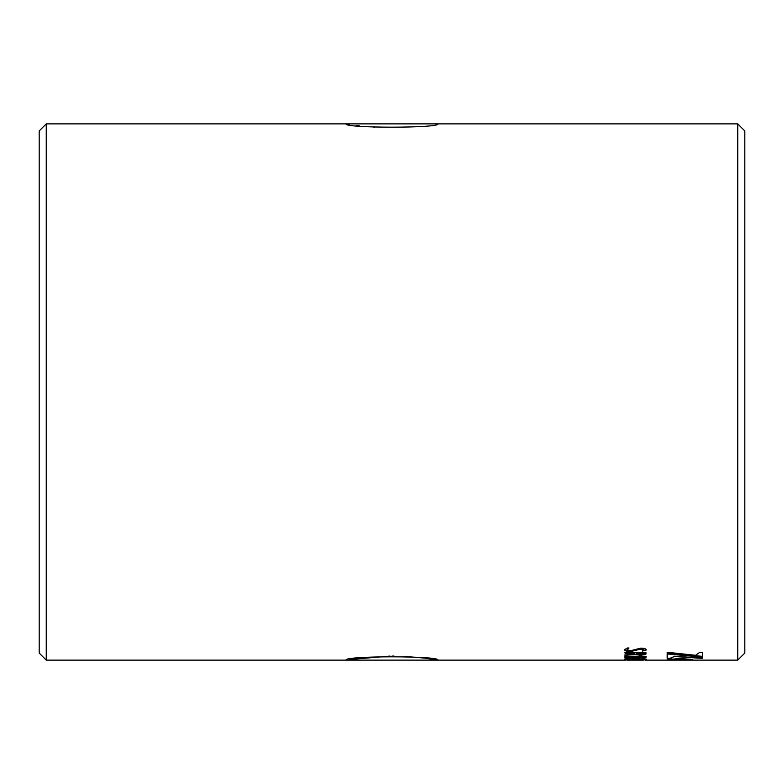 <?xml version="1.0" encoding="UTF-8"?>
<svg xmlns="http://www.w3.org/2000/svg" width="784" height="784" viewBox="0 0 784 784"><rect width="100%" height="100%" fill="white"/><g stroke="black" fill="none" stroke-linecap="round" stroke-linejoin="round"><path stroke-width="1.18" d="M46.256 123.872L46.256 660.128L39.2 653.072L39.2 130.928L46.256 123.872L437.952 123.872C440.814 128.272 343.225 128.282 346.048 123.872L349.556 124.46M346.048 660.128C343.225 655.718 440.804 655.728 437.952 660.128L424.595 658.119M424.291 658.08L404.632 656.375M394.019 656.081L392.02 656.071M390.05 656.081L349.527 659.54M737.744 123.872L744.8 130.928L744.8 653.072L737.744 660.128L737.744 123.872L437.952 123.872M681.561 659.256L692.752 659.511L680.1 658.501L667.38 659.599L682.942 659.266M667.38 659.599L678.797 660.099L692.811 659.609L667.38 659.315M667.194 652.268L667.194 653.278L702.464 656.629L702.464 652.366L699.71 652.366L695.594 655.297L667.194 652.268M702.464 657.11L667.194 653.954L667.194 658.364L670.575 658.364L674.211 656.492L702.464 658.413L702.464 657.11M627.308 660.118L643.311 660.118M639.136 660.128L632.825 660.118M624.534 659.177L627.288 658.619L628.268 658.668L626.72 659.168L630.522 659.511L635.618 658.834L640.783 659.442L644.144 659.177L642.282 658.727L643.39 658.678L646.33 659.226L630.836 659.707L624.534 659.177M630.816 658.266L640.567 658.119C644.428 658.08 646.241 657.776 646.016 657.198L646.016 656.433L644.869 656.257L625.995 656.257L624.848 656.433L624.848 657.296C624.73 657.903 626.72 658.227 630.816 658.266L630.816 657.992C626.72 657.943 624.73 657.619 624.848 657.021M624.848 655.238L634.501 653.65L625.377 653.248L624.848 652.896L625.367 652.533L646.016 652.778L645.889 654.258L640.528 655.257L635.295 654.483L624.848 655.238M624.534 649.642L627.582 647.956L628.895 648.113L627.024 649.652L630.473 650.749L640.783 648.143C644.458 648.28 646.3 648.887 646.33 649.956L642.282 651.122L643.84 649.975L641.047 649.044L630.787 651.543C626.651 651.445 624.574 650.808 624.534 649.642M356.808 125.548L359.523 125.891M373.782 127.292L374.419 127.331M682.942 658.991L684.236 659.285M684.236 659.011L685.451 659.315M685.451 659.03L686.588 659.344M686.588 659.06L687.627 659.373M687.627 659.089L688.587 659.403M688.587 659.119L689.45 659.442M689.45 659.158L690.214 659.471M690.214 659.187L690.89 659.501M690.89 659.217L691.459 659.53M668.252 659.275L668.742 659.53M668.742 659.246L669.32 659.501M669.32 659.217L669.987 659.471M669.987 659.187L670.761 659.442M670.761 659.158L671.623 659.403M671.623 659.128L672.574 659.373M672.574 659.089L673.623 659.344M673.623 659.06L674.75 659.315M674.75 659.03L675.965 659.285M675.965 659.011L677.268 659.275M677.268 658.991L678.64 659.256M678.64 658.981L680.1 659.256M680.1 658.972L681.561 658.981M667.194 653.003L702.464 656.355M667.194 658.08L670.575 658.364M670.575 658.08L674.211 656.492M674.211 656.218L702.464 658.129M634.57 659.805L626.72 660.089L634.57 660.089M644.144 659.814L636.99 660.099L644.144 660.089M627.259 658.619L626.72 659.168M644.144 659.177L643.605 658.678M646.183 659.079L643.684 659.334M637.127 659.275L633.835 659.364M627.122 659.354L624.642 659.03M646.016 656.914C646.241 657.492 644.428 657.805 640.567 657.835L630.816 657.992M643.84 656.767L636.677 656.492L636.677 657.227L640.352 657.717L643.84 656.767L636.677 656.767M634.501 656.767L627.024 656.492L627.024 657.355L630.62 657.884L634.501 656.767L627.024 656.767M634.501 653.248L624.848 652.621M646.016 653.503L640.528 654.973L635.295 654.199L624.848 654.963M643.84 653.248L636.677 652.974L636.677 653.807L640.273 654.64L643.625 654.189L643.84 653.248L636.677 653.248M628.895 647.839L627.024 649.652M646.33 649.681L642.282 650.847M643.84 649.975L641.047 648.78L630.787 651.279C626.651 651.171 624.564 650.534 624.534 649.368M46.256 660.128L625.534 660.128M634.687 660.128L637.363 660.128M645.271 660.128L737.744 660.128"/></g></svg>

